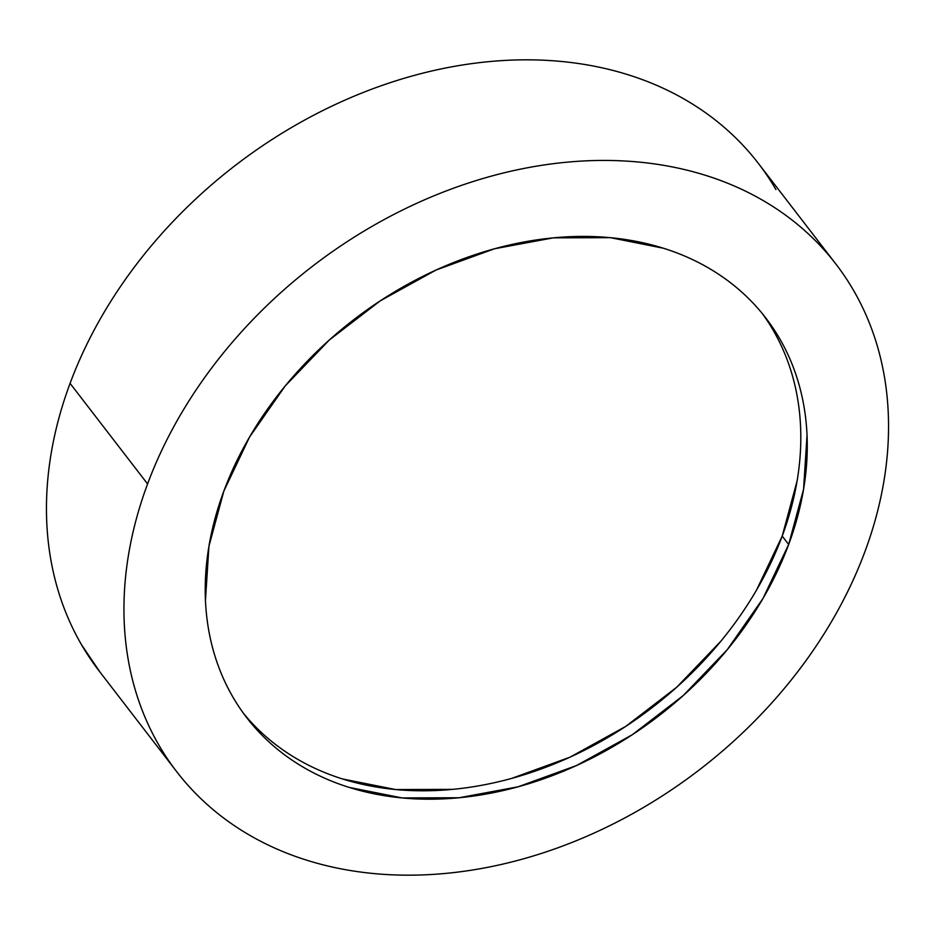<?xml version="1.0" encoding="UTF-8"?>
<svg xmlns="http://www.w3.org/2000/svg" width="935" height="935" viewBox="0 0 935 935"><rect width="100%" height="100%" fill="white"/><g stroke="black" fill="none" stroke-linecap="round" stroke-linejoin="round"><path stroke-width="1.4" d="M834.873 262.723L758.32 163.333A416.005 317.503 142.4 0 0 394.757 81.193A416.005 317.503 142.4 0 0 70.078 383.35L147.578 483.944A416.005 317.503 -37.6 0 1 472.245 181.799A416.005 317.503 -37.6 0 1 835.808 263.939A416.005 317.503 -37.6 0 1 864.922 551.65C856.238 575.013 845.333 597.933 832.22 620.408C819.107 642.883 804.03 664.493 786.99 685.226C769.949 705.948 751.272 725.408 730.971 743.606C710.658 761.791 689.107 778.352 666.316 793.301C643.514 808.249 619.917 821.292 595.501 832.419C571.098 843.545 546.356 852.556 521.274 859.44C496.181 866.324 471.252 870.952 446.451 873.337C421.662 875.709 397.492 875.791 373.942 873.571C350.391 871.338 327.916 866.862 306.505 860.13C285.105 853.386 265.189 844.527 246.746 833.529C228.315 822.531 211.719 809.628 196.969 794.797C182.208 779.977 169.586 763.509 159.067 745.429C148.56 727.337 140.379 707.959 134.511 687.307C128.656 666.643 125.232 645.103 124.238 622.663C123.256 600.235 124.729 577.351 128.656 553.999C132.583 530.659 138.883 507.308 147.578 483.944C156.262 460.581 167.166 437.662 180.28 415.187C193.393 392.712 208.47 371.113 225.51 350.38C242.551 329.646 261.216 310.186 281.529 292C301.83 273.815 323.381 257.242 346.184 242.294C368.974 227.357 392.583 214.314 416.987 203.187C441.402 192.049 466.144 183.05 491.226 176.166C516.307 169.27 541.248 164.642 566.037 162.269C590.827 159.885 615.008 159.815 638.558 162.035C662.109 164.256 684.584 168.744 705.983 175.476C727.395 182.208 747.31 191.079 765.742 202.077C784.173 213.063 800.769 225.978 815.53 240.798C830.28 255.629 842.914 272.085 853.421 290.177C863.928 308.269 872.121 327.636 877.977 348.299C883.844 368.951 887.268 390.503 888.25 412.931C889.232 435.359 887.771 458.255 883.844 481.595C879.917 504.947 873.606 528.298 864.922 551.65A416.005 317.503 -37.6 0 1 540.243 853.807A416.005 317.503 -37.6 0 1 176.68 771.667A416.005 317.503 -37.6 0 1 147.578 483.944L70.078 383.35A416.005 317.503 142.4 0 0 99.192 671.061L175.757 770.452M243.579 713.452A327.566 250.007 142.4 0 0 529.736 772.953A327.566 250.007 142.4 0 0 782.209 536.071L788.672 544.462A327.566 250.007 -37.6 0 1 533.02 782.373A327.566 250.007 -37.6 0 1 246.746 717.694A327.566 250.007 -37.6 0 1 223.827 491.144A327.566 250.007 -37.6 0 1 479.48 253.233A327.566 250.007 -37.6 0 1 765.742 317.912A327.566 250.007 -37.6 0 1 788.672 544.462L782.209 536.071A327.566 250.007 142.4 0 0 762.457 313.763M788.672 544.462L803.562 489.297L807.034 435.231C806.262 417.559 803.562 400.601 798.946 384.332C794.329 368.063 787.889 352.811 779.615 338.563C771.34 324.328 761.394 311.367 749.776 299.691C738.159 288.015 725.092 277.847 710.577 269.198C696.061 260.538 680.376 253.56 663.523 248.254L610.426 237.665L553.321 237.852L494.416 248.792L435.967 270.075L380.206 300.871L329.307 340.001L285.187 385.968L249.575 437.007L223.827 491.144L208.926 546.309L205.455 600.375C206.238 618.035 208.926 635.005 213.542 651.263C218.159 667.532 224.599 682.784 232.885 697.031C241.16 711.278 251.106 724.239 262.723 735.915C274.341 747.579 287.407 757.747 301.923 766.408C316.439 775.057 332.124 782.046 348.977 787.352L402.062 797.929L459.167 797.754L518.072 786.803L576.533 765.531L632.282 734.735L683.193 695.593L727.301 649.626L762.913 598.599L788.672 544.462M775.933 189.571C765.414 171.491 752.792 155.023 738.031 140.203C723.281 125.372 706.685 112.469 688.253 101.471C669.811 90.473 649.895 81.614 628.495 74.87C607.084 68.138 584.609 63.662 561.058 61.429C537.508 59.209 513.338 59.291 488.549 61.663C463.748 64.047 438.819 68.676 413.726 75.56C388.644 82.444 363.902 91.455 339.499 102.581C315.083 113.708 291.486 126.751 268.684 141.699C245.893 156.648 224.342 173.209 204.029 191.394C183.727 209.592 165.051 229.052 148.011 249.774C130.97 270.507 115.893 292.117 102.78 314.592C89.666 337.067 78.762 359.987 70.078 383.35C61.394 406.702 55.083 430.053 51.156 453.405C47.229 476.745 45.768 499.641 46.75 522.069C47.732 544.497 51.156 566.049 57.023 586.701C62.879 607.364 71.072 626.731 81.579 644.823L100.127 672.277M797.111 480.906L782.209 536.071L756.462 590.207M720.838 641.246L676.73 687.213L625.819 726.343L570.069 757.151L511.62 778.423M452.704 789.362L395.61 789.549L342.514 778.96M295.46 758.016C280.944 749.367 267.877 739.199 256.26 727.524M773.151 330.184C781.426 344.431 787.878 359.683 792.494 375.952C797.111 392.221 799.799 409.179 800.582 426.839M765.005 316.953L765.742 317.912M246.01 716.736L246.746 717.694"/></g></svg>
